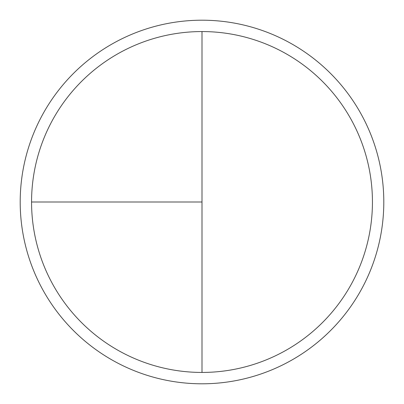 <?xml version="1.0" encoding="UTF-8"?>
<svg xmlns="http://www.w3.org/2000/svg" width="404" height="404" viewBox="0 0 404 404"><rect width="100%" height="100%" fill="white"/><g stroke="black" fill="none" stroke-linecap="round" stroke-linejoin="round"><path stroke-width="0.61" d="M202 20.2A181.8 181.8 0 0 0 20.2 202A181.8 181.8 0 0 0 202 383.8A181.8 181.8 0 0 0 383.8 202A181.8 181.8 0 0 0 202 20.2M31.562 202L202 202L202 31.562A170.438 170.438 0 0 0 31.562 202A170.438 170.438 0 0 0 202 372.438A170.438 170.438 0 0 0 372.438 202A170.438 170.438 0 0 0 202 31.562L202 372.438"/></g></svg>
